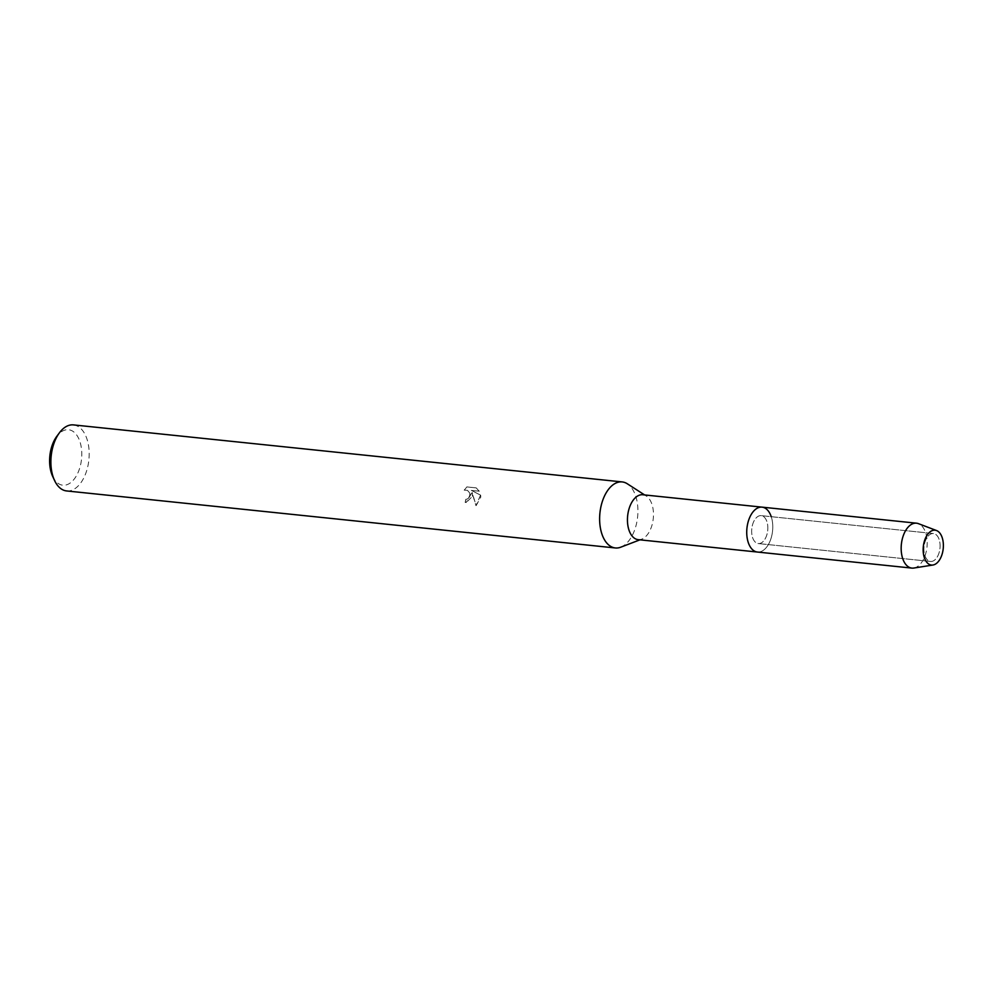 <?xml version="1.0" encoding="UTF-8"?>
<svg xmlns="http://www.w3.org/2000/svg" width="993" height="993" viewBox="0 0 993 993"><rect width="100%" height="100%" fill="white"/><g stroke="black" fill="none" stroke-linecap="round" stroke-linejoin="round"><path stroke-width="0.74" stroke-dasharray="4.96 3.72" d="M940.073 546.858A14.039 8.006 95.9 0 0 933.445 533.539A14.039 8.006 95.9 0 0 923.924 548.136A14.039 8.006 95.9 0 0 930.54 561.455A14.039 8.006 95.9 0 0 940.073 546.858A14.039 8.006 95.9 0 0 933.445 533.539A14.039 8.006 95.9 0 0 923.924 548.136A14.039 8.006 95.9 0 0 930.54 561.455A14.039 8.006 95.9 0 0 940.073 546.858M767.825 528.959A14.039 8.006 95.9 0 0 761.197 515.64A14.039 8.006 95.9 0 0 751.676 530.237A14.039 8.006 95.9 0 0 758.304 543.556A14.039 8.006 95.9 0 0 767.825 528.959A14.039 8.006 95.9 0 0 761.197 515.64A14.039 8.006 95.9 0 0 751.676 530.237A14.039 8.006 95.9 0 0 758.304 543.556A14.039 8.006 95.9 0 0 767.825 528.959M638.127 539.646A22.578 12.884 95.9 0 0 641.776 539.137A22.578 12.884 95.9 0 0 653.444 516.174A22.578 12.884 95.9 0 0 646.269 496.004A22.578 12.884 95.9 0 0 642.794 494.75M762.09 507.15A22.578 12.884 95.9 0 1 772.74 528.574A22.578 12.884 95.9 0 1 757.423 552.046A22.578 12.884 95.9 0 0 772.74 528.574A22.578 12.884 95.9 0 0 771.238 516.683M620.712 547.205A33.191 18.941 95.9 0 0 637.866 513.443A33.191 18.941 95.9 0 0 627.303 483.777M472.482 496.252L472.147 492.441L476.131 505.636L480.786 497.121L480.674 495.184L471.464 490.405L479.271 491.212L476.466 487.923L466.834 486.918L464.339 490.145L467.566 490.343L469.751 493.111L470.037 494.961L467.616 498.995L465.791 499.318A33.191 18.941 -84.1 0 1 465.357 502.458L466.375 502.47L472.482 496.252M66.605 490.939A33.191 18.941 95.9 0 0 89.134 456.42A33.191 18.941 95.9 0 0 73.457 424.905M52.617 476.268A27.878 15.913 95.9 0 0 70.031 483.119A27.878 15.913 95.9 0 0 81.736 456.209A27.878 15.913 95.9 0 0 73.817 431.967A27.878 15.913 95.9 0 0 56.762 436.386M480.513 495.197L475.97 505.648L471.998 492.454L466.226 502.483L465.208 502.47A32.93 18.793 95.9 0 0 465.643 499.33L468.559 498.213L469.875 494.973L469.602 493.124L467.418 490.356L464.19 490.157L466.685 486.93M466.834 486.918L476.305 487.935L479.11 491.225L471.315 490.418L480.674 495.184M913.796 568.046A22.578 12.884 95.9 0 0 927.164 544.623A22.578 12.884 95.9 0 0 918.413 523.646M933.445 533.539L761.197 515.64L933.445 533.539M646.269 496.004L644.606 494.936M641.776 539.137L639.939 539.844M930.54 561.455L758.304 543.556L930.54 561.455"/><path stroke-width="1.49" d="M943.35 546.833A17.526 10.004 95.9 0 0 934.028 530.188A17.526 10.004 95.9 0 0 923.18 548.421A17.526 10.004 95.9 0 0 932.501 565.067A17.526 10.004 95.9 0 0 943.35 546.833A17.526 10.004 95.9 0 0 936.548 530.547A17.526 10.004 95.9 0 0 923.18 548.421A17.526 10.004 95.9 0 0 932.973 565.017A17.526 10.004 95.9 0 0 943.35 546.833M771.238 516.683A22.578 12.884 95.9 0 0 762.09 507.15L642.794 494.75A22.578 12.884 95.9 0 0 627.477 518.222A22.578 12.884 95.9 0 0 638.127 539.646L757.423 552.046A22.578 12.884 95.9 0 1 746.761 530.622A22.578 12.884 95.9 0 0 757.423 552.046L911.847 568.095A22.578 12.884 95.9 0 0 913.796 568.046L932.973 565.017M762.09 507.15A22.578 12.884 95.9 0 0 746.761 530.622A22.578 12.884 95.9 0 1 762.09 507.15L916.514 523.187A22.578 12.884 95.9 0 0 901.197 546.671A22.578 12.884 95.9 0 0 911.847 568.095M644.606 494.936L627.303 483.777A33.191 18.941 95.9 0 0 622.201 481.928A33.191 18.941 95.9 0 0 599.673 516.447A33.191 18.941 95.9 0 0 615.337 547.962A33.191 18.941 95.9 0 0 620.712 547.205L639.939 539.844M622.201 481.928L73.457 424.905A33.191 18.941 95.9 0 0 59.406 432.824A33.191 18.941 95.9 0 0 50.928 459.424A33.191 18.941 95.9 0 0 54.466 480.302A33.191 18.941 95.9 0 0 66.605 490.939L615.337 547.962M59.406 432.824L56.762 436.386A27.878 15.913 95.9 0 0 49.65 458.729A27.878 15.913 95.9 0 0 52.617 476.268L54.466 480.302M936.548 530.547L918.413 523.646A22.578 12.884 95.9 0 0 916.514 523.187"/></g></svg>
